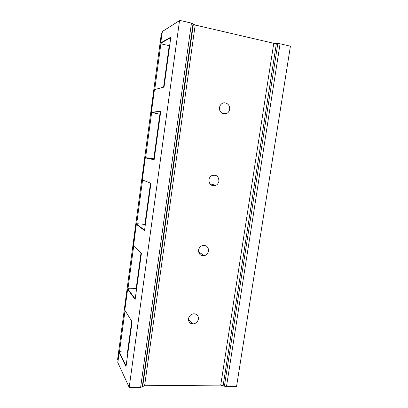 <?xml version="1.0" encoding="UTF-8"?>
<svg xmlns="http://www.w3.org/2000/svg" width="408" height="408" viewBox="0 0 408 408"><rect width="100%" height="100%" fill="white"/><g stroke="black" fill="none" stroke-linecap="round" stroke-linejoin="round"><path stroke-width="0.61" d="M169.32 44.987L169.723 44.722M236.569 386.381L290.379 46.456L290.19 46.14L280.072 43.778L273.763 43.299L195.182 25.031L191.439 23.113L179.841 20.405L179.535 20.63L129.198 387.355L140.607 387.498L144.6 385.728L220.733 385.111L226.46 386.707L236.569 386.381M218.928 181.106C218.703 176.287 216.362 174.44 211.895 175.573C210.242 176.465 209.248 177.878 208.906 179.8C209.12 184.538 211.415 186.4 215.796 185.39C217.525 184.518 218.571 183.09 218.928 181.106M208.529 250.991C208.508 246.937 206.54 245.111 202.618 245.514C200.389 246.248 199.038 247.804 198.569 250.17C198.574 254.138 200.486 255.974 204.306 255.678C206.621 254.99 208.029 253.424 208.529 250.991M198.395 319.056C198.533 315.797 197.018 314.038 193.851 313.783C190.97 314.145 189.184 315.782 188.501 318.694C188.363 321.871 189.817 323.626 192.867 323.957C195.835 323.677 197.676 322.045 198.395 319.056M229.612 109.329C230.489 104.774 225.226 101 221.748 103.749C220.529 104.662 219.79 105.917 219.524 107.513C218.678 112.037 223.819 115.75 227.271 113.164C228.556 112.256 229.337 110.976 229.612 109.329M144.514 230.566L150.945 183.294L144.514 230.566L136.349 224.329L133.457 245.856L141.398 253.445L135.135 299.477L127.633 289.195L124.812 310.192L132.1 321.764L126.001 366.608L119.131 352.481L117.779 362.518L129.198 387.355M144.86 224.823L145.182 225.099M119.508 351.569L125.026 310.529M127.979 288.548L133.691 246.075M136.675 223.88L142.571 179.994L142.264 179.867M145.585 157.585L151.623 112.659M154.749 89.408L160.915 43.518M118.004 360.188L117.621 359.361L161.379 33.395L161.956 33.038M190.975 323.554L190.72 323.427M127.474 352.65L127.74 353.287M192.423 323.483L191.316 323.447M136.063 289.522L136.349 289.981M153.882 158.488L154.229 158.569M164.036 87.093L170.825 37.189L164.036 87.093L154.448 89.617L151.409 112.256L160.752 111.236L154.142 159.793L145.284 157.825L142.321 179.897L150.945 183.294M154.209 158.753L145.396 157.651L154.102 159.533L160.752 111.236M159.911 114.158L160.283 114.107M135.135 299.477L141.398 253.445M132.034 321.708L126.001 366.608M190.159 321.06L188.695 321.009M169.325 44.931L163.593 87.072L169.305 44.967M154.341 89.673L154.663 89.428M170.671 37.73L160.941 43.172C160.594 43.529 161.405 43.937 163.379 44.401L169.208 45.655M280.072 43.778L226.46 386.707M224.38 386.249L277.807 43.539M276.369 43.574L223.13 385.637M220.733 385.111L273.763 43.299M195.182 25.031L144.6 385.728M142.729 386.32L193.377 24.261M193.02 23.786L142.244 386.978M140.607 387.498L191.439 23.113M179.535 20.63L162.256 31.533L160.732 42.865L170.825 37.189M142.754 180.066L142.239 179.816L145.197 157.789M144.896 224.42L139.174 223.87C137.226 223.712 136.374 223.793 136.619 224.114L144.498 230.107M136.619 224.114L136.349 224.329L136.512 224.13L144.483 230.199M161.002 43.58L160.609 43.075L160.941 43.172M162.425 31.329L160.624 42.962M119.07 352.262L117.871 362.717M119.131 352.481L119.095 352.058C119.83 351.824 117.626 351.721 122.017 351.018L122.017 351.028C120.09 351.074 119.218 351.482 119.396 352.257L119.131 352.481M119.396 352.257L126.026 365.849M136.18 288.533L130.489 288.226C128.551 288.17 127.689 288.42 127.903 288.976L135.14 298.865M145.559 157.61L154.107 159.497M160.624 111.583L151.613 112.542L159.89 114.174M151.526 112.562L151.409 112.256L151.613 112.542M163.965 86.97L154.341 89.724L151.312 112.276M159.916 114.138L153.882 158.498M133.584 245.973L136.267 224.237M127.903 288.976L127.633 289.195L127.582 288.895L127.872 288.976L135.135 298.906M127.561 289.037L124.766 309.85L124.96 310.422M131.753 321.208L127.459 352.762M141.02 253.082L136.053 289.598M150.532 183.131L144.855 224.864M159.895 114.148L153.862 158.488M162.129 31.671L179.596 20.487M131.738 321.188L127.454 352.685M141 253.067L136.042 289.547M215.796 185.39L209.763 183.702M204.306 255.678L198.594 251.92M192.867 323.957L188.45 319.224M227.271 113.164L222.452 113.485M150.511 183.126L144.84 224.834"/></g></svg>
